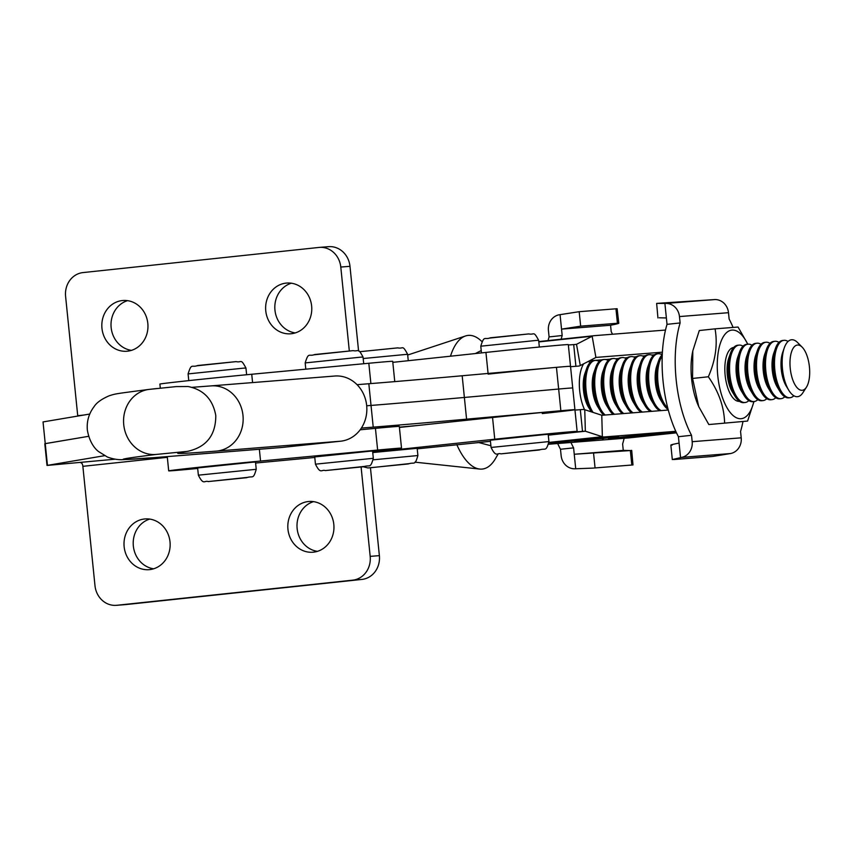 <?xml version="1.0" encoding="UTF-8"?>
<svg xmlns="http://www.w3.org/2000/svg" width="852" height="852" viewBox="0 0 852 852"><rect width="100%" height="100%" fill="white"/><g stroke="black" fill="none" stroke-linecap="round" stroke-linejoin="round"><path stroke-width="1.28" d="M144.51 518.985A25.443 23.057 -94.5 0 0 124.115 546.43A25.443 23.057 -94.5 0 0 149.079 569.668A25.443 23.057 -94.5 0 0 149.654 569.615A25.443 23.057 -94.5 0 0 170.038 542.17A25.443 23.057 -94.5 0 0 145.074 518.932A25.443 23.057 -94.5 0 0 144.51 518.985M149.718 519.081A25.443 23.057 -94.5 0 0 133.285 545.386A25.443 23.057 -94.5 0 0 153.637 568.795M308.317 501.54A25.443 23.057 -94.5 0 0 287.923 528.986A25.443 23.057 -94.5 0 0 312.886 552.224A25.443 23.057 -94.5 0 0 313.451 552.171A25.443 23.057 -94.5 0 0 333.846 524.726A25.443 23.057 -94.5 0 0 308.882 501.487A25.443 23.057 -94.5 0 0 308.317 501.54M313.515 501.636A25.443 23.057 -94.5 0 0 297.082 527.942A25.443 23.057 -94.5 0 0 317.445 551.351M115.126 459.196L47.009 465.437L104.562 455.682M47.009 465.437L44.805 443.732L88.608 436.309L45.241 443.626L43.037 421.932L89.758 414.04M80.961 462.838A3.632 1.534 -96.1 0 1 82.868 466.332L94.987 585.675A21.811 19.766 -94.5 0 0 116.362 605.325A21.811 19.766 -94.5 0 0 116.841 605.282L352.728 580.159A21.811 19.766 -94.5 0 0 370.183 556.367L361.099 467.002M125.063 604.632A21.811 19.766 -94.5 0 0 125.553 604.601A21.811 19.766 -94.5 0 0 126.032 604.558L361.919 579.424A21.811 19.766 -94.5 0 0 379.374 555.632L370.45 467.769M127.459 351.184A25.443 23.057 85.5 0 1 126.895 351.237A25.443 23.057 85.5 0 1 101.931 327.999A25.443 23.057 85.5 0 1 122.315 300.554A25.443 23.057 85.5 0 1 122.89 300.5A25.443 23.057 85.5 0 1 147.854 323.739A25.443 23.057 85.5 0 1 127.459 351.184M131.453 350.364A25.443 23.057 85.5 0 1 111.09 326.966A25.443 23.057 85.5 0 1 127.523 300.649M291.267 333.739A25.443 23.057 85.5 0 1 290.702 333.792A25.443 23.057 85.5 0 1 265.739 310.554A25.443 23.057 85.5 0 1 286.123 283.109A25.443 23.057 85.5 0 1 286.698 283.056A25.443 23.057 85.5 0 1 311.662 306.294A25.443 23.057 85.5 0 1 291.267 333.739M295.25 332.919A25.443 23.057 85.5 0 1 274.898 309.51A25.443 23.057 85.5 0 1 291.331 283.205M43.037 421.932L47.446 465.33M83.72 415.062L77.724 415.701A3.632 1.534 -96.1 0 1 77.745 416.074M328.127 246.718A21.811 19.766 85.5 0 1 328.606 246.675A21.811 19.766 85.5 0 1 349.98 266.325L358.585 351.056M77.724 415.701L65.593 296.368A21.811 19.766 85.5 0 1 83.049 272.576L318.936 247.442A21.811 19.766 85.5 0 1 319.415 247.399A21.811 19.766 85.5 0 1 340.789 267.049L349.32 350.971M394.764 381.611L392.708 361.333A58.16 0.607 174.2 0 0 368.82 363.261L251.734 374.252A58.16 0.607 174.2 0 0 191.444 380.333A58.16 0.607 174.2 0 0 159.888 384.082L160.304 388.161M340.672 441.198L216.994 451.049A32.717 29.469 -94.6 0 0 242.98 415.382A32.717 29.469 -94.6 0 0 211.083 385.892L334.761 376.03A32.717 29.469 85.4 0 1 366.669 405.52A32.717 29.469 85.4 0 1 340.672 441.198L282.076 447.449A32.717 29.469 85.4 0 1 281.362 447.513L155.352 457.556A32.717 29.469 85.4 0 0 156.065 457.492L282.076 447.449M357.063 384.678L368.831 383.741L371.025 405.435L366.69 405.786L371.025 405.435A654.336 6.848 174.2 0 0 464.372 397.458L558.656 389.034A58.16 0.607 -5.8 0 1 572.725 388.011L574.93 409.705A58.16 0.607 -5.8 0 1 542.266 413.571M368.831 383.741A654.336 6.848 174.2 0 0 462.178 375.764L556.452 367.34A58.16 0.607 -5.8 0 1 570.52 366.307A58.16 0.607 174.2 0 0 565.078 366.605A58.16 0.607 174.2 0 0 488.143 374.124M361.365 428.077L373.229 427.14A654.336 6.848 174.2 0 0 466.577 419.163L560.861 410.739A58.16 0.607 -5.8 0 1 574.93 409.705A58.16 0.607 -5.8 0 0 492.552 417.523L399.418 427.438M373.229 427.14L371.025 405.435A654.336 6.848 174.2 0 0 464.372 397.458L558.656 389.034A58.16 0.607 -5.8 0 1 572.725 388.011L570.52 366.307A58.16 0.607 174.2 0 1 569.892 366.466M418.034 425.457L408.385 426.33A72.708 0.756 174.2 0 0 399.396 427.171M252.778 462.199L197.632 467.94L198.367 475.171L256.239 469.292L255.504 462.061L252.778 462.199M676.275 432.358L635.23 436.384M594.973 438.748L550.988 443.051L594.973 438.684M563.673 441.932L562.746 442.082M557.048 442.454L556.154 442.603M586.89 439.387L587.763 439.281M593.482 438.865L594.355 438.748M617.881 436.852L578.859 440.857L618.69 436.799M578.859 440.793L578.146 440.899M652.419 434.211L608.434 438.514L652.419 434.147M621.129 437.395L620.192 437.545M614.494 437.917L613.6 438.066M644.336 434.85L645.209 434.744M650.928 434.328L651.801 434.222M636.242 436.245L676.232 432.273M637.221 436.139L637.988 436.149M674.741 432.454L675.753 432.326M667.297 433.04L668.245 432.922M675.785 431.314L604.26 436.959A25.443 10.756 -96.1 0 1 602.353 436.725L585.345 431.218A3.632 1.534 83.9 0 0 585.068 431.187L582.512 431.389A72.708 0.756 -5.8 0 1 575.707 431.751A72.708 0.756 -5.8 0 1 576.495 431.559A58.16 0.607 -5.8 0 0 577.134 431.41L574.93 409.705M629.191 437.875A50.896 21.502 -96.1 0 1 628.946 437.896A50.896 21.502 -96.1 0 1 628.691 437.928L548.709 444.233M663.836 433.221L624.814 437.225L664.645 433.178M624.814 437.172L624.101 437.268M614.974 437.758L644.261 434.765L614.974 437.758M639.554 435.138L638.712 435.212M602.417 438.876L603.248 438.897M574.429 441.091L607.38 437.662L574.429 441.091M575.377 440.995L574.429 441.155M665.497 330.054L593.972 335.699A25.443 10.756 -96.1 0 0 593.844 335.72L538.784 341.577L593.727 335.731M568.359 344.964A72.708 0.756 174.2 0 0 573.694 344.591L576.261 344.389A3.632 1.534 83.9 0 0 576.271 344.389A3.632 1.534 83.9 0 0 576.516 344.315L592.151 336.231A25.443 10.756 -96.1 0 1 593.844 335.72M475.363 353.548L481.231 350.545M570.52 366.307L568.316 344.613A58.16 0.607 174.2 0 0 562.874 344.911A58.16 0.607 174.2 0 0 485.938 352.43L392.804 362.345M570.563 366.669A72.708 0.756 174.2 0 0 575.899 366.296L578.465 366.094A25.443 10.756 83.9 0 0 578.583 366.083A25.443 10.756 83.9 0 0 580.287 365.561L595.91 357.478A3.632 1.534 -96.1 0 1 596.155 357.403A3.632 1.534 -96.1 0 1 596.176 357.403L596.144 357.403M662.409 352.174L596.176 357.403M589.446 360.822L601.81 359.842M605.666 359.544L610.043 359.193M615.41 358.777L618.509 358.532M668.288 410.036L602.055 415.265A3.632 1.534 -96.1 0 1 601.778 415.233L584.77 409.727A25.443 10.756 83.9 0 0 582.874 409.493L580.308 409.684A72.708 0.756 -5.8 0 1 574.962 410.057M492.552 417.523L494.756 439.217A58.16 0.607 -5.8 0 1 577.134 431.41M494.756 439.217L372.707 452.22M490.901 445.745L478.771 442.571L417.214 448.834M662.792 433.306L662.26 433.359M616.837 436.938L580.446 440.697L616.294 436.98M584.962 439.983L601.533 438.248L584.962 439.983M676.339 432.518L670.812 433.114L676.328 432.486M676.318 432.454L666.935 433.423L676.307 432.443M481.891 341.556A67.201 28.393 83.9 0 0 465.543 335.965A67.201 28.393 83.9 0 0 452.199 351.418A67.201 28.393 83.9 0 0 450.474 356.2M456.832 444.659A67.201 28.393 83.9 0 0 479.719 469.058A67.201 28.393 83.9 0 0 495.47 458.6L498.143 453.999M369.864 451.209L314.718 456.938L315.453 464.17L373.325 458.301L372.59 451.059L369.864 451.209M373.314 459.803L417.895 455.532L417.16 448.301L372.739 452.55M545.482 434.488L490.337 440.218L491.072 447.46L548.933 441.581L548.198 434.35L545.482 434.488M197.696 468.462L192.584 468.941A58.16 0.607 -5.8 0 1 168.707 470.868A58.16 0.607 -5.8 0 1 179.74 469.388A58.16 0.607 -5.8 0 1 260.552 461.049L377.638 450.058A58.16 0.607 -5.8 0 1 401.516 448.12A58.16 0.607 -5.8 0 1 372.643 451.592M360.172 429.791L375.434 428.354A58.16 0.607 -5.8 0 1 399.311 426.426L401.516 448.12M314.771 457.471A58.16 0.607 -5.8 0 1 309.67 457.95L255.6 463.03M739.44 401.313A27.072 11.438 -96.1 0 1 733.21 398.172A27.072 11.438 -96.1 0 1 729.056 391.249A27.072 11.438 -96.1 0 1 725.67 359.501A27.072 11.438 -96.1 0 1 733.7 347.478M753.86 401.569A44.528 18.819 -96.1 0 1 731.059 413.508A44.528 18.819 -96.1 0 1 718.044 353.537A44.528 18.819 -96.1 0 1 742.039 335.294A44.528 18.819 -96.1 0 1 747.747 344.187M747.598 421.058L708.843 424.552L747.598 421.058L753.754 402.293M747.864 344.304L738.045 327.04L715.052 328.851C717.799 344.336 715.563 360.311 708.332 376.776C718.737 391.569 724.168 406.937 724.605 422.88M708.843 424.552L698.757 406.649L692.569 378.448L692.793 350.907L699.29 330.533L715.052 328.851M692.569 378.448L708.332 376.776M698.757 406.649L698.012 404.913A44.528 18.819 -96.1 0 1 692.442 352.685L692.793 350.907M561.159 339.192A81.068 34.261 -96.1 0 1 562.182 335.518L549.082 336.913L548.432 330.523A14.537 13.174 -94.5 0 1 559.093 314.803L579.19 311.694L580.659 326.156L617.423 323.259L615.953 308.797L617.125 308.712L618.797 323.281L617.423 323.259C620.288 323.121 617.998 323.792 610.554 325.251L611.203 331.641A81.068 34.261 -96.1 0 1 612.524 334.24M579.19 311.694L615.953 308.797M631.822 465.022L592.907 468.11L632.993 464.936L631.822 465.022L630.352 450.559L631.705 450.378L632.993 464.936M592.907 468.11L575.718 468.76L574.248 454.254L630.352 450.559L623.27 450.378L622.62 443.998A81.068 34.261 -96.1 0 0 624.133 438.279M584.547 409.652A30.171 12.748 -96.1 0 1 583.684 363.793M623.27 450.378L574.248 454.254L573.598 447.864L560.488 449.26A81.068 34.261 -96.1 0 1 557.687 443.53M573.598 447.864A81.068 34.261 -96.1 0 1 570.957 442.486M548.06 340.587A81.068 34.261 -96.1 0 1 549.082 336.913M580.659 326.156L561.532 329.128L562.182 335.518M575.718 468.76L574.727 468.781A14.537 13.174 -94.5 0 1 561.138 455.65L560.488 449.26M560.062 314.622L561.532 329.128L610.554 325.251M673.687 459.547L712.602 456.459L673.687 459.547M712.602 456.459L730.547 453.541L681.525 457.407A14.537 13.174 -94.5 0 0 692.186 441.687L741.208 437.822L740.558 431.432A81.068 34.261 83.9 0 0 742.965 421.559M733.05 327.328A81.068 34.261 83.9 0 0 729.142 319.085L728.492 312.695L679.47 316.561L680.12 322.951A81.068 34.261 83.9 0 0 691.536 435.297L678.426 436.693A81.068 34.261 83.9 0 1 667.02 324.346L680.12 322.951M741.208 437.822A14.537 13.174 85.5 0 1 730.547 453.541M672.217 445.085C669.342 445.213 671.632 444.552 679.076 443.083L678.426 436.693M681.525 457.407L672.313 459.558L670.843 445.053M692.186 441.687L691.536 435.297M714.903 299.563L656.647 303.397L665.881 303.429L714.903 299.563A14.537 13.174 85.5 0 1 728.492 312.695M664.901 303.45L667.02 324.346M679.47 316.561A14.537 13.174 -94.5 0 0 665.881 303.429M666.37 317.956L659.288 317.785M656.647 303.397L657.936 317.956M797.291 345.049A22.748 9.617 -96.1 0 1 802.169 347.169A22.748 9.617 -96.1 0 1 809.4 366.637A22.748 9.617 -96.1 0 1 806.429 387.202A22.748 9.617 -96.1 0 1 802.392 390.269A22.748 9.617 -96.1 0 1 790.315 369.012A22.748 9.617 -96.1 0 1 797.291 345.049M802.169 347.169L797.483 342.451A28.617 12.098 83.9 0 0 791.348 339.788A28.617 12.098 83.9 0 0 784.287 347.84A28.617 12.098 83.9 0 0 782.573 369.917A28.617 12.098 83.9 0 0 788.803 390.301A28.617 12.098 83.9 0 0 797.76 396.659A28.617 12.098 83.9 0 0 802.84 392.793L806.429 387.202M788.803 390.301L786.279 386.169A22.748 9.617 -96.1 0 1 781.327 369.96A22.748 9.617 -96.1 0 1 782.69 352.419L784.287 347.84M793.83 395.743A28.851 12.194 -96.1 0 1 790.23 397.692A28.851 12.194 -96.1 0 1 790.06 397.714A28.851 12.194 -96.1 0 1 774.915 370.737A28.851 12.194 -96.1 0 1 783.765 340.353A28.851 12.194 -96.1 0 1 783.947 340.331A28.851 12.194 -96.1 0 1 788.047 341.471M788.941 397.831A28.851 12.194 -96.1 0 1 788.771 397.852A28.851 12.194 -96.1 0 1 779.921 391.43A28.851 12.194 -96.1 0 1 773.637 370.876A28.851 12.194 -96.1 0 1 775.363 348.617A28.851 12.194 -96.1 0 1 782.477 340.491A28.851 12.194 -96.1 0 1 782.658 340.47A28.851 12.194 -96.1 0 1 782.839 340.459M779.921 391.43L777.29 387.127A22.748 9.617 -96.1 0 1 772.338 370.918A22.748 9.617 -96.1 0 1 773.701 353.378L775.363 348.617M784.756 396.776A28.851 12.194 -96.1 0 1 781.241 398.651A28.851 12.194 -96.1 0 1 781.06 398.672A28.851 12.194 -96.1 0 1 765.927 371.696A28.851 12.194 -96.1 0 1 774.777 341.311A28.851 12.194 -96.1 0 1 774.958 341.29A28.851 12.194 -96.1 0 1 778.962 342.366M779.953 398.789A28.851 12.194 -96.1 0 1 779.782 398.811A28.851 12.194 -96.1 0 1 770.932 392.389A28.851 12.194 -96.1 0 1 764.649 371.834A28.851 12.194 -96.1 0 1 766.374 349.576A28.851 12.194 -96.1 0 1 773.488 341.45A28.851 12.194 -96.1 0 1 773.669 341.428A28.851 12.194 -96.1 0 1 773.84 341.418M770.932 392.389L768.302 388.086A22.748 9.617 -96.1 0 1 763.349 371.877A22.748 9.617 -96.1 0 1 764.713 354.336L766.374 349.576M775.767 397.735A28.851 12.194 -96.1 0 1 772.253 399.609A28.851 12.194 -96.1 0 1 772.072 399.631A28.851 12.194 -96.1 0 1 756.938 372.654A28.851 12.194 -96.1 0 1 765.788 342.27A28.851 12.194 -96.1 0 1 765.969 342.248A28.851 12.194 -96.1 0 1 769.974 343.324M770.964 399.748A28.851 12.194 -96.1 0 1 770.794 399.769A28.851 12.194 -96.1 0 1 761.944 393.347A28.851 12.194 -96.1 0 1 755.649 372.793A28.851 12.194 -96.1 0 1 757.375 350.534A28.851 12.194 -96.1 0 1 764.5 342.408A28.851 12.194 -96.1 0 1 764.681 342.387A28.851 12.194 -96.1 0 1 764.851 342.366M761.944 393.347L759.313 389.044A22.748 9.617 -96.1 0 1 754.361 372.835A22.748 9.617 -96.1 0 1 755.713 355.284L757.375 350.534M766.779 398.693A28.851 12.194 -96.1 0 1 763.264 400.568A28.851 12.194 -96.1 0 1 763.083 400.589A28.851 12.194 -96.1 0 1 747.949 373.613A28.851 12.194 -96.1 0 1 756.8 343.228A28.851 12.194 -96.1 0 1 756.97 343.207A28.851 12.194 -96.1 0 1 760.985 344.283M761.976 400.706A28.851 12.194 -96.1 0 1 761.805 400.728A28.851 12.194 -96.1 0 1 752.955 394.306A28.851 12.194 -96.1 0 1 746.661 373.751A28.851 12.194 -96.1 0 1 748.386 351.493A28.851 12.194 -96.1 0 1 755.511 343.367A28.851 12.194 -96.1 0 1 755.692 343.345A28.851 12.194 -96.1 0 1 755.862 343.324M752.955 394.306L750.324 390.003A22.748 9.617 -96.1 0 1 745.372 373.794A22.748 9.617 -96.1 0 1 746.725 356.243L748.386 351.493M757.79 399.652A28.851 12.194 -96.1 0 1 754.276 401.526A28.851 12.194 -96.1 0 1 754.095 401.548A28.851 12.194 -96.1 0 1 738.961 374.571A28.851 12.194 -96.1 0 1 747.811 344.187A28.851 12.194 -96.1 0 1 747.981 344.165A28.851 12.194 -96.1 0 1 751.996 345.241M752.987 401.665A28.851 12.194 -96.1 0 1 752.806 401.686A28.851 12.194 -96.1 0 1 743.956 395.253A28.851 12.194 -96.1 0 1 737.672 374.699A28.851 12.194 -96.1 0 1 739.398 352.451A28.851 12.194 -96.1 0 1 746.522 344.325A28.851 12.194 -96.1 0 1 746.703 344.304A28.851 12.194 -96.1 0 1 746.874 344.283M743.956 395.253L741.336 390.962A22.748 9.617 -96.1 0 1 736.384 374.752A22.748 9.617 -96.1 0 1 737.736 357.201L739.398 352.451M748.802 400.61A28.851 12.194 -96.1 0 1 745.287 402.485A28.851 12.194 -96.1 0 1 745.106 402.506A28.851 12.194 -96.1 0 1 729.972 375.53A28.851 12.194 -96.1 0 1 738.822 345.145A28.851 12.194 -96.1 0 1 738.993 345.124A28.851 12.194 -96.1 0 1 743.008 346.2M743.998 402.623A28.851 12.194 -96.1 0 1 743.817 402.645A28.851 12.194 -96.1 0 1 734.967 396.212A28.851 12.194 -96.1 0 1 728.684 375.657A28.851 12.194 -96.1 0 1 730.409 353.41A28.851 12.194 -96.1 0 1 737.534 345.284A28.851 12.194 -96.1 0 1 737.715 345.262A28.851 12.194 -96.1 0 1 737.885 345.241M734.967 396.212L732.347 391.92A22.748 9.617 -96.1 0 1 727.395 375.711A22.748 9.617 -96.1 0 1 728.748 358.159L730.409 353.41M667.755 408.002A28.851 12.194 -96.1 0 1 658.063 383.187A28.851 12.194 -96.1 0 1 662.217 356.051M668.106 409.354A28.851 12.194 -96.1 0 1 663.058 403.88L660.428 399.577A22.748 9.617 -96.1 0 1 655.476 383.368A22.748 9.617 -96.1 0 1 656.839 365.817L658.5 361.067A28.851 12.194 -96.1 0 1 662.281 354.645M661.205 410.589A28.851 12.194 -96.1 0 1 649.064 384.145A28.851 12.194 -96.1 0 1 657.914 353.761A28.851 12.194 -96.1 0 1 658.095 353.74A28.851 12.194 -96.1 0 1 662.1 354.815M663.058 403.88A28.851 12.194 -96.1 0 1 656.775 383.325A28.851 12.194 -96.1 0 1 658.5 361.067M667.893 409.226A28.851 12.194 -96.1 0 1 666.765 410.153M659.853 410.696A28.851 12.194 -96.1 0 1 654.07 404.828A28.851 12.194 -96.1 0 1 647.786 384.284A28.851 12.194 -96.1 0 1 649.512 362.025A28.851 12.194 -96.1 0 1 656.626 353.899A28.851 12.194 -96.1 0 1 656.807 353.878A28.851 12.194 -96.1 0 1 656.988 353.857M654.07 404.828L651.439 400.536A22.748 9.617 -96.1 0 1 646.487 384.327A22.748 9.617 -96.1 0 1 647.85 366.775L649.512 362.025M651.78 411.335A28.851 12.194 -96.1 0 1 640.076 385.104A28.851 12.194 -96.1 0 1 648.926 354.72A28.851 12.194 -96.1 0 1 649.107 354.698A28.851 12.194 -96.1 0 1 653.111 355.774M658.905 410.185A28.851 12.194 -96.1 0 1 658.159 410.834M650.438 411.441A28.851 12.194 -96.1 0 1 645.081 405.786A28.851 12.194 -96.1 0 1 638.798 385.232A28.851 12.194 -96.1 0 1 640.523 362.984A28.851 12.194 -96.1 0 1 647.637 354.858A28.851 12.194 -96.1 0 1 647.818 354.837A28.851 12.194 -96.1 0 1 647.999 354.815M645.081 405.786L642.451 401.494A22.748 9.617 -96.1 0 1 637.498 385.285A22.748 9.617 -96.1 0 1 638.862 367.734L640.523 362.984M642.408 412.08A28.851 12.194 -96.1 0 1 631.087 386.052A28.851 12.194 -96.1 0 1 639.937 355.678A28.851 12.194 -96.1 0 1 640.118 355.657A28.851 12.194 -96.1 0 1 644.123 356.732M641.066 412.187A28.851 12.194 -96.1 0 1 636.093 406.745A28.851 12.194 -96.1 0 1 629.809 386.19A28.851 12.194 -96.1 0 1 631.524 363.942A28.851 12.194 -96.1 0 1 638.649 355.817A28.851 12.194 -96.1 0 1 638.83 355.795A28.851 12.194 -96.1 0 1 639 355.774M636.093 406.745L633.462 402.453A22.748 9.617 -96.1 0 1 628.51 386.244A22.748 9.617 -96.1 0 1 629.862 368.692L631.524 363.942M633.068 412.815A28.851 12.194 -96.1 0 1 622.098 387.01A28.851 12.194 -96.1 0 1 630.949 356.637A28.851 12.194 -96.1 0 1 631.119 356.615A28.851 12.194 -96.1 0 1 635.134 357.691M631.737 412.922A28.851 12.194 -96.1 0 1 627.104 407.703A28.851 12.194 -96.1 0 1 620.81 387.149A28.851 12.194 -96.1 0 1 622.535 364.89A28.851 12.194 -96.1 0 1 629.66 356.775A28.851 12.194 -96.1 0 1 629.841 356.743A28.851 12.194 -96.1 0 1 630.011 356.732M627.104 407.703L624.473 403.401A22.748 9.617 -96.1 0 1 619.521 387.202A22.748 9.617 -96.1 0 1 620.874 369.651L622.535 364.89M623.76 413.55A28.851 12.194 -96.1 0 1 613.11 387.969A28.851 12.194 -96.1 0 1 621.96 357.595A28.851 12.194 -96.1 0 1 622.13 357.574A28.851 12.194 -96.1 0 1 626.145 358.649M622.429 413.657A28.851 12.194 -96.1 0 1 618.105 408.662A28.851 12.194 -96.1 0 1 611.821 388.107A28.851 12.194 -96.1 0 1 613.547 365.849A28.851 12.194 -96.1 0 1 620.671 357.723A28.851 12.194 -96.1 0 1 620.852 357.702A28.851 12.194 -96.1 0 1 621.023 357.691M618.105 408.662L615.485 404.359A22.748 9.617 -96.1 0 1 610.533 388.161A22.748 9.617 -96.1 0 1 611.885 370.609L613.547 365.849M614.462 414.285A28.851 12.194 -96.1 0 1 604.121 388.927A28.851 12.194 -96.1 0 1 612.971 358.543A28.851 12.194 -96.1 0 1 613.142 358.522A28.851 12.194 -96.1 0 1 617.157 359.597M613.142 414.392A28.851 12.194 -96.1 0 1 609.116 409.62A28.851 12.194 -96.1 0 1 602.833 389.066A28.851 12.194 -96.1 0 1 604.558 366.807A28.851 12.194 -96.1 0 1 611.683 358.681A28.851 12.194 -96.1 0 1 611.864 358.66A28.851 12.194 -96.1 0 1 612.034 358.649M609.116 409.62L606.496 405.318A22.748 9.617 -96.1 0 1 601.544 389.119A22.748 9.617 -96.1 0 1 602.896 371.568L604.558 366.807M605.197 415.02A28.851 12.194 -96.1 0 1 595.133 389.886A28.851 12.194 -96.1 0 1 603.983 359.501A28.851 12.194 -96.1 0 1 604.153 359.48A28.851 12.194 -96.1 0 1 608.168 360.556M603.866 415.116A28.851 12.194 -96.1 0 1 600.127 410.579A28.851 12.194 -96.1 0 1 593.844 390.024A28.851 12.194 -96.1 0 1 595.569 367.766A28.851 12.194 -96.1 0 1 602.694 359.64A28.851 12.194 -96.1 0 1 602.865 359.619A28.851 12.194 -96.1 0 1 603.046 359.608M600.127 410.579L597.508 406.276A22.748 9.617 -96.1 0 1 592.545 390.067A22.748 9.617 -96.1 0 1 593.908 372.526L595.569 367.766M593.077 412.411A28.851 12.194 -96.1 0 1 586.144 390.844A28.851 12.194 -96.1 0 1 594.994 360.46A28.851 12.194 -96.1 0 1 595.165 360.439A28.851 12.194 -96.1 0 1 599.18 361.514M591.341 411.846A28.851 12.194 -96.1 0 1 591.139 411.537A28.851 12.194 -96.1 0 1 584.855 390.983A28.851 12.194 -96.1 0 1 586.581 368.724A28.851 12.194 -96.1 0 1 593.706 360.598A28.851 12.194 -96.1 0 1 593.876 360.577A28.851 12.194 -96.1 0 1 594.057 360.566M591.139 411.537L588.519 407.235A22.748 9.617 -96.1 0 1 583.556 391.025A22.748 9.617 -96.1 0 1 584.919 373.485L586.581 368.724M588.061 361.536A28.851 12.194 -96.1 0 1 590.191 362.473M82.868 466.332L167.333 457.332M379.374 555.632L370.183 556.367M361.919 579.424L352.728 580.159M126.032 604.558L116.841 605.282M349.98 266.325L340.789 267.049M370.886 383.57L368.82 363.261M252.586 382.58L251.734 374.252M216.994 451.049A396.233 4.153 -5.8 0 1 186.205 451.496L156.321 454.425A32.717 29.405 -97 0 1 123.742 424.701A32.717 29.405 -97 0 1 149.015 389.407C114.168 393.954 116.191 393.645 109.514 395.658C101.739 398.949 96.564 402.645 93.997 406.766C88.821 413.646 86.606 421.41 87.351 430.068C90.067 445.788 98.182 451.198 98.459 451.496L107.427 457.045C113.082 459.1 118.375 459.963 123.327 459.643L155.352 457.556M149.707 389.332L156.768 388.533M156.321 454.425A330.8 3.461 174.2 0 0 156.065 457.492M186.205 451.496A32.717 31.993 81.4 0 0 187.802 451.294A32.717 31.993 81.4 0 0 187.919 451.283M556.452 367.34L560.861 410.739M462.178 375.764L466.577 419.163M247.698 477.365L208.378 481.55L247.698 477.365M196.631 365.827L235.94 361.642M243.225 368.181L188.09 373.911C191.647 362.451 191.7 367.936 197.664 365.508L236.1 361.631C241.915 362.888 240.573 358.053 245.951 368.032L243.225 368.181M604.26 436.959L548.954 442.848M628.946 437.896L676.499 432.837L628.691 437.928M601.778 415.233L602.353 436.725L548.976 442.412M595.91 357.478L592.151 336.231L538.815 341.918M580.287 365.561L576.516 344.315L574.514 344.527M662.313 353.921L660.673 354.091M654.357 354.773L651.684 355.05M645.369 355.731L642.696 356.008M636.38 356.679L633.707 356.967M627.391 357.638L624.718 357.925M585.068 431.187L548.283 435.106M490.443 441.261L476.843 442.71M584.77 409.727L585.345 431.218L548.283 435.17M490.443 441.325L478.771 442.571M485.938 352.43L488.079 373.442M575.899 366.296L573.694 344.591M582.512 431.389L580.308 409.684M364.784 466.374L325.464 470.56L364.784 466.374M313.717 354.837L353.026 350.651M360.311 357.19L305.176 362.92C308.733 351.45 308.786 356.945 314.75 354.517L353.186 350.641C359.001 351.897 357.659 347.062 363.037 357.041L360.311 357.19M409.354 463.616L370.034 467.801L409.354 463.616M363.186 358.532L407.607 354.272C402.229 344.293 403.571 349.128 397.756 347.872L359.8 351.695L397.596 347.893M540.392 449.654L501.082 453.839L540.392 449.654M489.325 338.116L528.645 333.931M535.929 340.47L480.784 346.2C484.351 334.729 484.394 340.225 490.358 337.797L528.804 333.92C534.619 335.177 533.277 330.342 538.656 340.321L535.929 340.47M259.359 449.27L260.552 461.049M375.434 428.354L377.638 450.058M593.588 453.456L595.058 467.918M679.076 443.083L680.556 457.588M125.553 604.601L116.362 605.325M328.606 246.675L319.415 247.399M182.946 452.103L187.802 451.294C206.461 447.055 215.79 435.148 215.79 415.574C212.872 399.375 203.66 389.694 188.164 386.531L176.204 386.595L149.015 389.407M211.083 385.892L191.934 387.34M198.367 475.171C203.617 485.725 204.374 480.187 208.218 481.572L246.633 477.695C252.959 475.437 253.119 480.091 256.239 469.292M188.09 373.911L188.771 380.62M245.951 368.032L246.633 374.742M414.924 462.167L479.719 469.058M407.682 355.028L465.543 335.965M315.453 464.17C320.703 474.734 321.46 469.196 325.304 470.581L363.719 466.704C370.045 464.447 370.205 469.101 373.325 458.301M305.176 362.92L305.804 369.182M363.037 357.041L363.719 363.74M363.261 466.758L367.894 467.95L408.289 463.935C414.615 461.688 414.775 466.342 417.895 455.532M407.607 354.272L408.257 360.694M491.072 447.46C496.311 458.014 497.067 452.476 500.923 453.86L539.327 449.984C545.663 447.726 545.823 452.38 548.933 441.581M480.784 346.2L481.465 352.898M538.656 340.321L539.327 347.03M167.258 456.608L168.707 470.868M783.947 340.331L782.658 340.47M774.958 341.29L773.669 341.428M765.969 342.248L764.681 342.387M756.97 343.207L755.692 343.345M747.981 344.165L746.703 344.304M738.993 345.124L737.715 345.262M658.095 353.74L656.807 353.878M649.107 354.698L647.818 354.837M640.118 355.657L638.83 355.795M631.119 356.615L629.841 356.743M622.13 357.574L620.852 357.702M613.142 358.522L611.864 358.66M604.153 359.48L602.865 359.619M595.165 360.439L593.876 360.577M745.106 402.506L743.817 402.645M754.095 401.548L752.806 401.686M763.083 400.589L761.805 400.728M772.072 399.631L770.794 399.769M781.06 398.672L779.782 398.811M790.06 397.714L788.771 397.852"/></g></svg>
